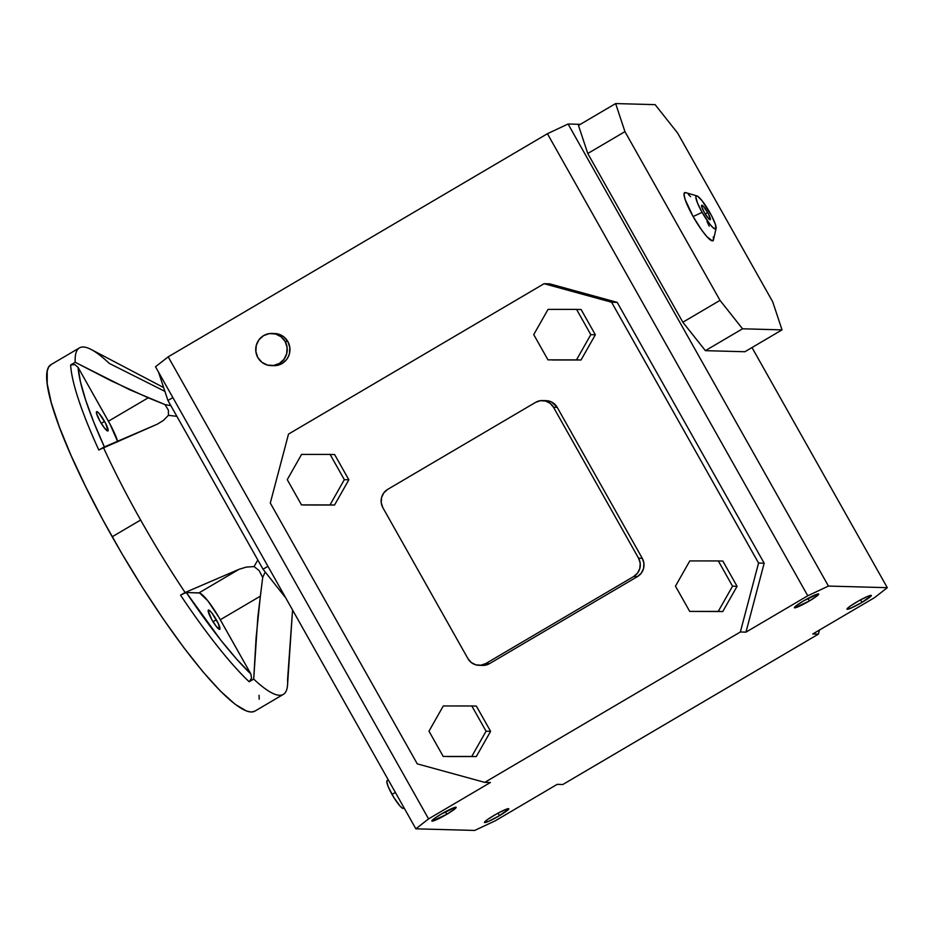 <?xml version="1.0" encoding="UTF-8"?>
<svg xmlns="http://www.w3.org/2000/svg" width="934" height="934" viewBox="0 0 934 934"><rect width="100%" height="100%" fill="white"/><g stroke="black" fill="none" stroke-linecap="round" stroke-linejoin="round"><path stroke-width="1.4" d="M707.68 212.532A8.371 1.448 -120.5 0 1 710.237 219.7A8.371 1.448 -120.5 0 1 704.294 212.438L708.439 218.486L710.33 219.607L708.451 213.944L703.536 206.472L701.901 205.223L701.644 206.426L704.294 212.438A8.371 1.448 -120.5 0 1 701.738 205.258A8.371 1.448 -120.5 0 1 707.68 212.532L705.205 213.991L707.68 212.532M104.55 421.374A11.173 1.926 -120.5 0 1 107.947 430.936A11.173 1.926 -120.5 0 1 100.02 421.257L104.538 428.111L108.075 430.819L105.565 423.265L99.016 413.307L96.832 411.637L96.494 413.237L100.02 421.257A11.173 1.926 -120.5 0 1 96.622 411.684A11.173 1.926 -120.5 0 1 104.55 421.374L101.246 423.324L104.55 421.374M216.338 619.767A11.173 1.926 -120.5 0 1 219.735 629.329A11.173 1.926 -120.5 0 1 211.808 619.639L216.326 626.504L219.864 629.201L218.252 623.468L211.82 612.902L209.169 610.229L208.165 610.743L211.808 619.639A11.173 1.926 -120.5 0 1 208.41 610.077A11.173 1.926 -120.5 0 1 216.338 619.767L213.022 621.717L216.338 619.767M79.448 347.892L51.008 364.622A201.02 34.756 59.5 0 0 112.197 536.758L140.637 520.028A201.02 34.756 -120.5 0 1 103.37 447.374L98.829 450.06A201.02 34.756 -120.5 0 1 70.657 364.961L75.21 362.287A201.02 34.756 -120.5 0 1 79.448 347.892A201.02 34.756 -120.5 0 1 109.266 363.396L164.921 391.369M388.311 779.937L387.12 780.637A16.076 2.779 59.5 0 0 392.023 794.402L395.362 792.441L392.023 794.402A16.076 2.779 59.5 0 0 403.43 808.354L404.107 807.957M696.927 195.895L685.603 192.614A27.915 4.822 59.5 0 0 693.121 216.56L702.099 212.368A19.205 3.316 -120.5 0 1 696.927 195.895A19.205 3.316 -120.5 0 1 709.887 212.59A19.205 3.316 -120.5 0 1 716.086 228.456A19.205 3.316 -120.5 0 1 702.099 212.368L693.121 216.56L701.644 230.033L706.968 236.746L712.409 240.902L713.541 239.127L713.261 236.921M274.596 333.52L281.192 335.178L283.808 336.847L287.859 341.564A16.076 15.75 -88.4 0 0 274.643 333.531L271.922 333.45A16.076 15.75 91.6 0 1 285.139 341.494L287.859 341.564L289.82 347.506L289.412 353.776L288.314 356.718L286.68 359.403L282.056 363.536L279.243 364.832L273.148 365.649M271.047 365.603L273.767 365.673A16.076 15.75 -88.4 0 0 287.859 341.564L285.139 341.494A16.076 15.75 91.6 0 1 271.047 365.603A16.076 15.75 91.6 0 1 257.971 341.295A16.076 15.75 91.6 0 1 271.922 333.45M499.457 815.697L498.02 813.164L499.457 815.697L508.796 808.797A13.963 1.483 -29.4 0 1 499.457 815.697A13.963 1.483 -29.4 0 1 484.466 822.469L488.342 821.465L499.457 815.697M493.794 815.545A13.963 1.483 -29.4 0 1 508.785 808.774L504.909 809.778L496.164 814.179L487.688 819.433L484.454 822.445A13.963 1.483 -29.4 0 1 493.794 815.545M861.977 602.395L860.553 599.861L861.977 602.395L871.329 595.495A13.963 1.483 -29.4 0 1 861.977 602.395A13.963 1.483 -29.4 0 1 846.986 609.166L850.862 608.162L861.977 602.395M856.315 602.243A13.963 1.483 -29.4 0 1 871.305 595.46L867.429 596.476L858.685 600.877L850.209 606.131L846.975 609.143A13.963 1.483 -29.4 0 1 856.315 602.243M809.369 600.959L807.933 598.414L809.369 600.959L816.923 596.009L818.382 593.907L803.707 600.807A13.963 1.483 -29.4 0 1 818.698 594.024A13.963 1.483 -29.4 0 1 809.369 600.959A13.963 1.483 -29.4 0 1 794.379 607.73A13.963 1.483 -29.4 0 1 803.707 600.807L796.153 605.757L794.682 607.847L809.369 600.959M446.849 814.261L445.413 811.716L446.849 814.261L454.391 809.311L455.862 807.209L441.187 814.109A13.963 1.483 -29.4 0 1 456.177 807.326A13.963 1.483 -29.4 0 1 446.849 814.261A13.963 1.483 -29.4 0 1 431.847 821.033A13.963 1.483 -29.4 0 1 441.187 814.109L433.633 819.06L432.162 821.149L446.849 814.261M91.275 349.538A201.02 34.756 59.5 0 0 75.21 362.287L129.604 389.7L165.084 404.62L168.389 410.201L168.424 415.338L176.876 416.331L168.424 415.338L163.298 420.522L157.204 424.223L103.37 447.374A201.02 34.756 59.5 0 0 140.637 520.028A201.02 34.756 59.5 0 0 185.107 592.495L239.069 569.296L246.179 567.125L254.095 566.553L257.819 559.991L254.095 566.553L259.138 570.616L262.711 577.422L257.854 616.814L253.709 679.076A201.02 34.756 59.5 0 0 287.602 684.213M117.637 441.35A30.822 5.324 59.5 0 0 108.414 421.222L148.202 397.814L111.321 380.897L75.21 362.287L70.657 364.961L74.848 364.61L78.094 367.401L108.414 421.222L148.202 397.814L165.084 404.62L170.864 405.66L165.084 404.62L168.389 410.201L168.424 415.338L163.298 420.522L157.204 424.223L99.786 449.499M265.221 571.993L262.711 577.422L265.221 571.993M259.045 695.316L259.197 699.192M254.597 711.288L251.071 712.023L246.611 711.078L235.018 704.201L220.284 690.938L202.947 671.791L183.706 647.495L163.263 618.985L142.435 587.358L122.015 553.839L102.775 519.701L85.473 486.264L70.762 454.8L59.204 426.546L51.242 402.554L47.202 383.769L47.225 370.915L48.755 366.864L51.3 364.458M155.499 366.758L415.863 828.82L474.717 830.431L415.863 828.82L428.566 818.896L490.373 782.529L484.758 782.377L740.347 631.991L745.962 632.143L807.77 595.775L547.417 133.714L168.202 356.835L428.566 818.896L490.373 782.529L484.758 782.377L417.264 763.86L270.3 503.029L288.513 434.088L544.09 283.702L611.583 302.219L758.56 563.05L764.175 563.202L745.962 632.143L807.77 595.775L828.446 586.073L568.082 124.012L580.329 124.339L568.082 124.012L547.417 133.714L168.202 356.835L155.499 366.758L415.863 828.82L428.566 818.896L168.202 356.835L155.499 366.758M751.987 347.541L887.3 587.673L828.446 586.073L887.3 587.673L874.598 597.608L812.79 633.976L874.598 597.608L887.3 587.673L751.987 347.541M682.847 322.23L705.38 350.659L744.865 351.744L705.38 350.659L742.542 328.791L782.027 329.877L744.865 351.744L782.027 329.877L742.542 328.791L720.009 300.363L682.847 322.23L587.778 153.503L682.847 322.23L720.009 300.363L624.939 131.636L720.009 300.363L742.542 328.791L705.38 350.659L682.847 322.23M578.473 125.436L587.778 153.503L624.939 131.636L615.634 103.569L578.473 125.436L615.634 103.569L655.119 104.643L615.634 103.569L624.939 131.636L587.778 153.503L578.473 125.436M549.706 283.854L617.199 302.371L764.175 563.202L617.199 302.371L611.583 302.219L617.199 302.371L549.706 283.854L544.09 283.702L549.706 283.854M819.48 630.03L818.406 634.128L562.817 784.513L557.201 784.35L495.394 820.729L557.201 784.35L562.817 784.513L818.406 634.128L812.79 633.976L818.406 634.128L819.48 630.03M495.394 820.729L474.717 830.431L495.394 820.729M745.962 632.143L764.175 563.202L758.56 563.05L740.347 631.991L745.962 632.143M758.56 563.05L611.583 302.219L544.09 283.702L288.513 434.088L270.3 503.029L417.264 763.86L484.758 782.377L740.347 631.991L758.56 563.05M546.18 400.674L551.679 402.052L557.224 407.376L642.265 558.298L643.911 563.249L643.561 568.467L641.296 573.161L637.432 576.605L489.544 663.619L482.119 665.382M476.363 706.092L490.595 731.345L476.282 756.575L443.218 756.435L428.986 731.182L443.3 705.952L471.833 705.976L486.065 731.217L490.595 731.345L476.363 706.092L471.833 705.976L476.363 706.092M722.846 561.065L737.078 586.318L722.764 611.548L689.701 611.396L675.469 586.155L689.782 560.925L718.328 560.937L732.548 586.19L718.234 611.42L689.701 611.396L722.764 611.548L718.234 611.42L722.764 611.548L737.078 586.318L732.548 586.19L737.078 586.318L722.846 561.065L718.328 560.937L722.846 561.065M581.111 309.528L595.343 334.769L581.03 359.999L547.966 359.859L533.734 334.617L548.048 309.387L576.582 309.399L590.813 334.652L576.5 359.882L552.484 359.987L581.03 359.999L576.5 359.882L581.03 359.999L595.343 334.769L590.813 334.652L595.343 334.769L581.111 309.528L576.582 309.399L581.111 309.528M348.861 479.796L334.547 505.025L306.002 505.014L301.472 504.885L287.252 479.644L301.565 454.414L330.099 454.426L344.331 479.679L330.017 504.909L334.547 505.025L348.861 479.796L344.331 479.679L348.861 479.796L334.629 454.554L348.861 479.796M334.629 454.554L330.099 454.426L334.629 454.554M306.002 505.014L334.547 505.025L306.002 505.014M330.017 504.909L344.331 479.679L330.099 454.426L301.565 454.414L287.252 479.644L301.472 504.885L330.017 504.909M533.734 334.617L547.966 359.859L576.5 359.882L590.813 334.652L576.582 309.399L548.048 309.387L533.734 334.617M689.782 560.925L675.469 586.155L689.701 611.396L718.234 611.42L732.548 586.19L718.328 560.937L689.782 560.925M447.736 756.552L476.282 756.575L447.736 756.552M476.282 756.575L490.595 731.345L486.065 731.217L471.752 756.447L476.282 756.575M486.065 731.217L471.833 705.976L443.3 705.952L428.986 731.182L443.218 756.435L471.752 756.447L486.065 731.217M478.92 665.3L482.633 665.405A13.403 13.123 -88.4 0 0 489.544 663.619L637.432 576.605A13.403 13.123 -88.4 0 0 642.265 558.298L557.224 407.376L553.512 407.271L557.224 407.376A13.403 13.123 -88.4 0 0 546.215 400.674L542.502 400.569A13.403 13.123 91.6 0 1 553.512 407.271L638.552 558.193A13.403 13.123 91.6 0 1 633.719 576.5L485.832 663.514A13.403 13.123 91.6 0 1 467.911 658.598L382.87 507.676A13.403 13.123 91.6 0 1 387.703 489.369L535.602 402.356A13.403 13.123 91.6 0 1 542.502 400.569M489.544 663.619L485.832 663.514L489.544 663.619M637.432 576.605L633.719 576.5L637.432 576.605M642.265 558.298L638.552 558.193L642.265 558.298M553.512 407.271L550.149 403.336L545.561 401.025L540.447 400.674L535.602 402.356L387.703 489.369L383.851 492.813L381.574 497.507L381.235 502.726L382.87 507.676L467.911 658.598L471.285 662.533L475.873 664.856L480.975 665.195L485.832 663.514L633.719 576.5L637.583 573.056L639.848 568.362L640.199 563.155L638.552 558.193L553.512 407.271M285.139 341.494L281.099 336.777L275.588 333.998L269.459 333.578L263.633 335.598L259.01 339.731L256.278 345.358L255.869 351.616L257.831 357.559L261.882 362.275L267.381 365.054L273.51 365.474L279.336 363.454L283.959 359.321L286.691 353.694L287.1 347.436L285.139 341.494M772.71 301.799L677.64 133.083L772.71 301.799L782.027 329.877L772.71 301.799M655.119 104.643L677.64 133.083L655.119 104.643M690.6 196.7L688.358 194.435M685.159 192.532L684.027 194.319L685.147 199.502L693.121 216.56A27.915 4.822 59.5 0 0 713.459 239.945L716.086 228.456M709.221 226.121L706.991 221.591M702.099 212.368L697.546 203.145L695.83 197.062L696.612 195.836L697.546 196.175L702.111 200.787L711.638 215.836L715.374 224.323L715.946 228.818L713.156 227.814L709.863 224.172L702.099 212.368M403.616 808.179L402.344 808.144L399.997 806.03L393.611 797.122L388.205 786.685L386.781 781.595L387.435 780.567M285.547 597.655L263.026 569.226L167.945 400.499L172.872 397.592L167.945 400.499L158.64 372.421L167.945 400.499L263.026 569.226L267.953 566.319L263.026 569.226L285.547 597.655M568.082 124.012L547.417 133.714L807.77 595.775L828.446 586.073L568.082 124.012M185.107 592.495A201.02 34.756 -120.5 0 1 140.637 520.028L112.197 536.758A201.02 34.756 59.5 0 0 254.889 711.136L283.329 694.394A201.02 34.756 -120.5 0 1 253.709 679.076L249.156 681.75A201.02 34.756 -120.5 0 1 180.554 595.18L185.107 592.495L180.554 595.18A201.02 34.756 59.5 0 0 249.156 681.75L253.709 679.076L256.114 637.537L260.364 596.161L220.284 619.744A30.822 5.324 59.5 0 0 198.989 592.88L239.069 569.296L185.107 592.495M287.602 684.12L292.552 609.984L287.567 679.824A201.02 34.756 -120.5 0 1 283.329 694.394M181.511 594.631L186.298 592.53L198.989 592.88L239.069 569.296L246.179 567.125L254.095 566.553L259.138 570.616L262.711 577.422L260.364 596.161L220.284 619.744L250.826 673.951L251.561 678.224L249.156 681.75L251.561 678.224L250.826 673.951L236.664 659.135L220.879 640.234L186.298 592.53L199.666 593.02L207.815 600.819L218.778 617.129L250.826 673.951A195.661 33.834 -120.5 0 1 186.298 592.53L181.511 594.631M104.573 447.409L93.879 422.448L85.765 400.371L80.441 381.843L78.094 367.401L109.862 423.838L117.766 441.805M104.363 446.954A195.661 33.834 -120.5 0 1 78.094 367.401L74.848 364.61L70.657 364.961A201.02 34.756 59.5 0 0 98.829 450.06M91.404 349.608L163.66 387.575"/></g></svg>
